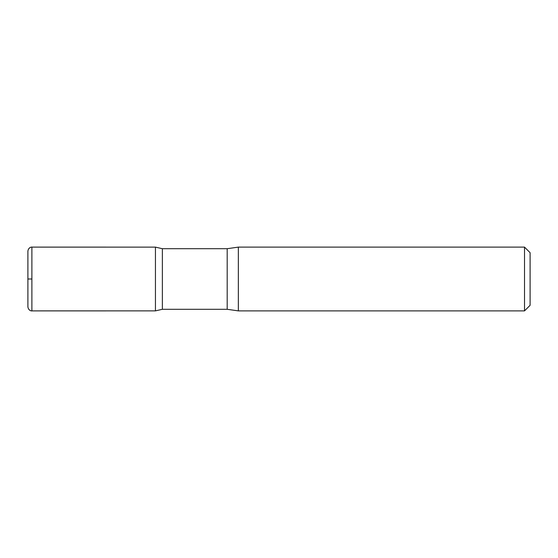<?xml version="1.0" encoding="UTF-8"?>
<svg xmlns="http://www.w3.org/2000/svg" width="558" height="558" viewBox="0 0 558 558"><rect width="100%" height="100%" fill="white"/><g stroke="black" fill="none" stroke-linecap="round" stroke-linejoin="round"><path stroke-width="0.84" d="M524.52 247.117L524.52 310.883L530.1 305.303L530.1 252.697L524.52 247.117L238.343 247.117L227.183 248.708L162.371 248.708L155.445 247.124L155.445 310.876L155.445 247.124L31.883 247.117C31.869 246.936 28.514 247.075 27.9 251.1L27.9 306.9C28.514 310.925 31.869 311.064 31.883 310.883L31.883 247.117M524.52 310.883L238.343 310.883L227.183 309.292L162.371 309.292L162.371 248.708M238.343 310.883L238.343 247.117M31.883 279L27.9 279L31.883 279M227.183 309.292L227.183 248.708M162.371 309.292L155.445 310.876L31.883 310.883"/></g></svg>
